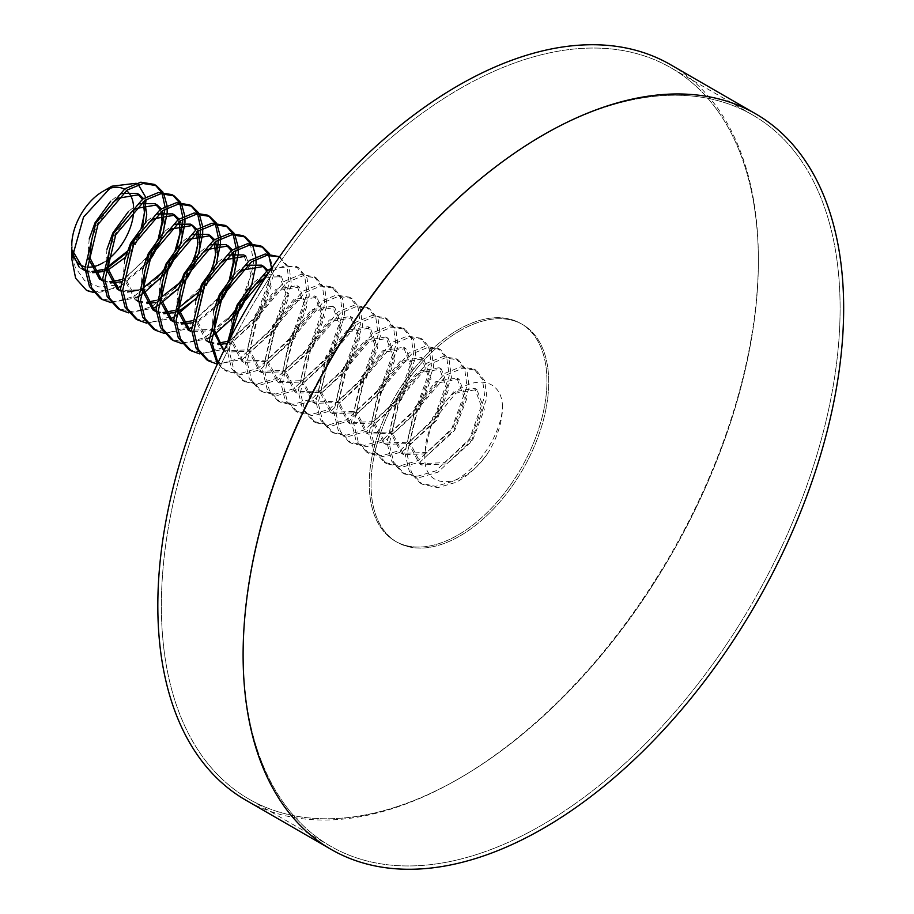 <?xml version="1.0" encoding="UTF-8"?>
<svg xmlns="http://www.w3.org/2000/svg" width="914" height="914" viewBox="0 0 914 914"><rect width="100%" height="100%" fill="white"/><g stroke="black" fill="none" stroke-linecap="round" stroke-linejoin="round"><path stroke-width="0.69" stroke-dasharray="4.57 3.43" d="M458.097 329.794A125.641 72.537 -60 0 1 520.911 323.579A125.641 72.537 -60 0 1 540.174 424.256A125.641 72.537 -60 0 1 458.097 534.964A125.641 72.537 -60 0 1 395.282 541.191A125.641 72.537 -60 0 1 376.02 440.514A125.641 72.537 -60 0 1 458.097 329.794A125.641 72.537 -60 0 1 520.911 323.579A125.641 72.537 -60 0 1 540.174 424.256A125.641 72.537 -60 0 1 458.097 534.964A125.641 72.537 -60 0 1 395.282 541.191A125.641 72.537 -60 0 1 376.02 440.514A125.641 72.537 -60 0 1 458.097 329.794M459.879 330.822A125.641 72.537 -60 0 1 522.694 324.596A125.641 72.537 -60 0 1 541.956 425.273A125.641 72.537 -60 0 1 459.879 535.992A125.641 72.537 -60 0 1 397.053 542.208A125.641 72.537 -60 0 1 377.802 441.542A125.641 72.537 -60 0 1 459.879 330.822A125.641 72.537 -60 0 1 522.694 324.596A125.641 72.537 -60 0 1 541.956 425.273A125.641 72.537 -60 0 1 459.879 535.992A125.641 72.537 -60 0 1 397.053 542.208A125.641 72.537 -60 0 1 377.802 441.542A125.641 72.537 -60 0 1 459.879 330.822M459.879 88.727A422.142 243.73 -60 0 1 670.945 67.819A422.142 243.73 -60 0 1 735.656 406.09A422.142 243.73 -60 0 1 459.879 778.088A422.142 243.73 -60 0 1 248.802 798.996A422.142 243.73 -60 0 1 184.102 460.725A422.142 243.73 -60 0 1 459.879 88.727A422.142 243.73 -60 0 1 670.945 67.819A422.142 243.73 -60 0 1 735.656 406.09A422.142 243.73 -60 0 1 459.879 778.088A422.142 243.73 -60 0 1 248.802 798.996A422.142 243.73 -60 0 1 184.102 460.725A422.142 243.73 -60 0 1 459.879 88.727M541.602 135.912A422.142 243.73 -60 0 1 752.679 115.004A422.142 243.73 -60 0 1 817.39 453.275A422.142 243.73 -60 0 1 541.602 825.273A422.142 243.73 -60 0 1 330.537 846.181A422.142 243.73 -60 0 1 265.825 507.91A422.142 243.73 -60 0 1 541.602 135.912A422.142 243.73 -60 0 1 752.679 115.004A422.142 243.73 -60 0 1 817.39 453.275A422.142 243.73 -60 0 1 541.602 825.273A422.142 243.73 -60 0 1 330.537 846.181A422.142 243.73 -60 0 1 265.825 507.91A422.142 243.73 -60 0 1 541.602 135.912M670.419 64.62A424.656 245.18 -60 0 1 735.519 404.902A424.656 245.18 -60 0 1 458.097 779.116A424.656 245.18 -60 0 1 245.775 800.138M102.745 191.472A43.781 25.272 -60 0 1 107.109 189.301M124.35 189.141A43.781 25.272 -60 0 1 126.429 190.523M133.581 206.256A43.781 25.272 -60 0 1 133.695 209.58M107.738 259.61A43.781 25.272 -60 0 1 103.773 262.341M136.186 183.28L138.288 184.605M145.703 197.196L146.126 199.538M142.538 226.135L127.4 252.195M87.116 267.094A43.781 25.272 -60 0 1 84.911 266.728M73.691 256.331A43.781 25.272 -60 0 1 71.783 245.089L72.103 252.413M106.264 269.059C95.102 274.04 86.03 273.332 79.027 266.899L82.843 269.367M71.783 248.128L75.154 267.208L84.671 280.644L98.918 286.973L118.466 284.905A62.815 36.263 -60 0 1 116.204 286.288A62.815 36.263 -60 0 1 93.045 292.126M229.871 338.82L229.334 351.593L233.824 369.919L244.564 381.641L260.09 385.08L278.199 379.813L311.834 347.937L327.063 305.436L324.79 288.401L316.267 277.959L302.968 275.8L287.087 282.357L257.897 316.792L247.1 361.853L251.601 380.178L262.341 391.9L277.856 395.339L295.965 390.061L329.6 358.197L344.829 315.696L342.556 298.661L334.044 288.218L320.734 286.059L304.853 292.617L275.662 327.052L264.877 372.112L269.367 390.427L280.107 402.149L295.622 405.588L313.731 400.321L347.366 368.445L362.595 325.955L360.322 308.921L351.81 298.478L338.511 296.319L322.619 302.865L293.428 337.312L282.643 382.372L287.133 400.686L297.873 412.408L313.399 415.847L331.508 410.58L365.132 378.704L380.361 336.215L378.099 319.18L369.576 308.738L356.277 306.578L340.385 313.125L311.194 347.571L300.409 392.632L304.899 410.946L315.638 422.668L331.165 426.107L349.274 420.84L382.897 388.964L398.127 346.463L395.865 329.428L387.342 318.997L374.043 316.838L358.151 323.385L328.971 357.831L318.175 402.891L322.665 421.205L333.404 432.928L348.931 436.366L367.04 431.1L400.663 399.224L415.904 356.723L413.631 339.688L405.108 329.257L391.809 327.098L375.917 333.644L346.737 368.079L335.941 413.151L340.431 431.465L351.17 443.187L366.697 446.626L384.805 441.359L418.441 409.483L433.67 366.982L431.397 349.948L422.874 339.505L409.575 337.357L393.694 343.904L364.503 378.339L353.718 423.399L358.208 441.725L368.948 453.447L384.463 456.886L402.571 451.619L436.207 419.743L451.436 377.242L449.162 360.207L440.651 349.765L427.341 347.606L411.46 354.164L382.269 388.599L371.484 433.659L375.974 451.984L386.713 463.706L402.229 467.145L420.337 461.878L453.972 430.003L469.202 387.502L466.928 370.467L458.417 360.025L445.118 357.865L429.226 364.423L400.035 398.858L389.25 443.918L393.74 462.233L404.479 473.966L420.006 477.405L438.114 472.127L471.738 440.262L486.968 397.761L484.706 380.727L476.183 370.284L462.884 368.125L446.992 374.683L417.801 409.118L407.016 454.178L411.506 472.492L422.245 484.214L437.772 487.653L455.88 482.386C468.802 475.554 480.01 464.929 489.504 450.511A62.815 36.263 -60 0 0 502.517 406.73C501.66 432.916 478.856 468.985 453.652 481.107L435.544 486.374L420.029 482.935L409.289 471.213L404.799 452.898L415.584 407.838L444.775 373.392L460.656 366.845L473.966 369.005L482.478 379.447L484.751 396.482L469.522 438.971L435.887 470.847L417.778 476.114L402.263 472.675L391.523 460.953L387.022 442.639L397.819 397.579L427.009 363.132L442.89 356.586L456.189 358.745L464.712 369.187L466.985 386.222L451.756 428.712L418.121 460.587L400.012 465.854L384.486 462.415L373.746 450.693L369.256 432.379L380.053 387.319L409.232 352.884L425.124 346.326L438.423 348.485L446.946 358.928L449.22 375.962L433.979 418.463L400.355 450.328L382.246 455.606L366.72 452.167L355.98 440.445L351.49 422.119L362.275 377.059L391.466 342.624L407.358 336.066L420.657 338.226L429.18 348.668L431.442 365.703L416.213 408.204L382.589 440.08L364.48 445.347L348.954 441.908L338.214 430.186L333.724 411.86L344.509 366.8L373.7 332.365L389.593 325.807L402.891 327.966L411.403 338.409L413.676 355.443L398.447 397.944L364.812 429.82L346.703 435.087L331.188 431.648L320.448 419.926L315.958 401.612L326.744 356.54L355.934 322.105L371.827 315.558L385.125 317.706L393.637 328.149L395.911 345.184L380.681 387.685L347.046 419.56L328.937 424.827L313.422 421.388L302.683 409.666L298.192 391.352L308.978 346.28L338.169 311.845L354.049 305.299L367.359 307.458L375.871 317.889L378.145 334.924L362.915 377.425L329.28 409.301L311.171 414.568L295.656 411.129L284.917 399.407L280.415 381.092L291.212 336.032L320.403 301.586L336.283 295.039L349.582 297.199L358.105 307.63L360.379 324.664L345.149 367.165L311.514 399.041L293.405 404.308L277.879 400.869L267.139 389.147L262.649 370.833L273.446 325.772L302.625 291.326L318.518 284.78L331.816 286.939L340.339 297.381L342.613 314.416L327.372 356.906L293.748 388.781L275.64 394.048L260.113 390.609L249.373 378.887L244.883 360.573L255.669 315.513L284.86 281.066L300.752 274.52L314.05 276.679L322.573 287.122L324.836 304.156L309.606 346.646L275.982 378.522L257.874 383.8L242.347 380.35L231.608 368.628L227.118 350.313L227.083 344.235M217.943 362.892L226.798 371.381L242.324 374.82L260.433 369.553L294.057 337.677L309.298 295.176L307.024 278.142L298.501 267.699L285.202 265.54L268.899 272.372M271.744 268.099L296.285 266.42L304.796 276.862L307.07 293.897L291.84 336.398L258.205 368.262L240.096 373.54L224.581 370.101L217.441 363.955M217.361 364.138L242.667 359.293L276.291 327.418L291.52 284.917L289.258 267.882L279.478 256.788M278.519 256.16L287.03 266.602L289.304 283.637L274.074 326.138L240.439 358.014L222.331 363.281L206.815 359.842M199.858 353.924L224.901 349.034L258.525 317.158L273.754 274.657L269.561 253.726M271.572 268.179L271.538 273.377L256.308 315.878L222.673 347.754L204.565 353.021L189.049 349.582M182.092 343.675L207.124 338.774M228.134 319.18L204.907 337.495L186.799 342.761L171.272 339.323M164.326 333.416L189.358 328.514M229.528 278.873L220.765 295.359L187.142 327.235L169.033 332.502L153.506 329.063M146.56 323.156L171.592 318.255M211.762 268.613L202.999 285.099L169.376 316.975L151.267 322.242L135.74 318.803M128.794 312.896L153.826 308.007M174.837 288.401L151.598 306.716L133.49 311.982L117.975 308.544M111.017 302.637L136.06 297.747M157.071 278.142L133.832 296.456L115.724 301.734L100.209 298.284M260.741 245.9L261.838 246.586M268.076 253.738L268.75 255.12M209.272 337.632L211.511 336.318M213.099 335.312L214.801 334.181M232.293 318.255L237.948 311.046M248.437 292.868L251.807 284.471M255.966 264.797L256.034 263.518M256.023 259.21L255.874 256.914M252.527 244.758L251.784 243.467M242.975 235.641L244.061 236.326M250.299 243.478L253.772 263.118L247.294 289.132M246.22 291.589L235.721 309.755M191.506 327.372L214.196 308.395M214.527 308.007L220.183 300.786M230.671 282.609L234.041 274.211M238.2 254.538L238.257 253.269M238.257 248.951L238.108 246.654M234.761 234.498L234.018 233.207M225.21 225.392L226.295 226.066M232.533 233.219L233.219 234.601M236.041 247.671L236.086 250.15M173.74 317.112L175.968 315.798M196.761 297.747L205.227 286.379L216.264 263.963M220.491 238.691L220.331 236.395M216.984 224.238L216.252 222.947M207.444 215.133L208.529 215.807M214.767 222.959L215.453 224.353M218.275 237.412L218.32 239.902M217.635 248.38L214.562 261.164M155.963 306.853L158.202 305.539M177.053 289.692L187.45 276.131L199.012 252.184M202.725 228.431L202.565 226.135M199.218 213.979L198.487 212.688M189.678 204.873L190.763 205.559M197.001 212.699L197.675 214.093M200.497 227.152L200.543 229.643M199.869 238.12L196.796 250.904M192.911 260.81L182.423 278.987M138.197 296.593L140.436 295.291M142.036 294.285L143.727 293.154M161.23 277.228L166.874 270.007M177.373 251.83L180.732 243.444M184.891 223.77L184.959 222.49M184.959 218.172L184.799 215.875M181.452 203.731L180.721 202.44M171.912 194.613L172.997 195.299M179.235 202.44L179.909 203.833M182.731 216.892L182.777 219.383M182.674 222.479L182.56 224.079M175.145 250.55L164.657 268.727M120.431 286.333L143.121 267.356M143.464 266.968L149.108 259.747M159.596 241.582L162.966 233.184M167.182 207.924L167.034 205.616M163.686 193.471L162.955 192.18M154.146 184.354L155.231 185.039M161.47 192.18L162.144 193.574M164.966 206.633L165.011 209.123M158.453 237.846L149.702 254.332L118.466 284.905M502.517 406.73C501.592 369.702 454.909 375.048 434.847 418.955C428.552 430.094 425.341 440.891 425.216 451.367C419.572 493.766 465.832 490.041 489.504 450.511M93.251 292.377L118.294 287.487M71.978 243.078L72.355 250.208M85.151 270.693L92.76 272.715M102.756 271.607L105.099 270.852M125.264 257.451L134.872 245.775L145.406 222.685M144.606 200.509L143.464 198.532M112.936 202.497L97.261 224.056L91.446 240.256M102.916 280.952L110.537 282.974M120.522 281.866L127.172 279.284L148.011 262.249M161.184 239.422L163.229 232.727M162.372 210.768L161.23 208.792M130.702 212.745L115.027 234.315L109.212 250.516M117.255 289.281L119.471 290.572L144.938 289.544L160.795 277.97M161.058 277.707L165.777 272.509M178.95 249.671L180.949 243.193M181.395 224.341L180.858 222.696M180.149 221.028L178.995 219.052M148.479 223.005L132.793 244.564L125.389 278.256L137.237 300.82L135.021 299.541L136.152 300.146M138.448 301.471L147.508 303.551M156.054 302.374L162.703 299.803L178.561 288.23M178.824 287.967L183.543 282.769M196.727 259.93L198.715 253.452M197.915 231.276L196.761 229.311M166.245 233.264L150.559 254.823L144.743 271.035M156.225 311.731L163.835 313.742M173.82 312.634L176.173 311.88M196.59 298.227L205.947 286.802L216.481 263.712M215.681 241.536L214.527 239.559M184.011 243.524L168.336 265.083L162.509 281.295M173.991 321.991L181.6 324.002M191.586 322.893L198.247 320.323L219.086 303.277M232.259 280.449L234.304 273.754M233.447 251.796L232.305 249.819M201.777 253.784L186.102 275.343L180.275 291.543M233.538 313.548L213.796 329.291L188.318 330.32L190.546 331.599L216.012 330.582L231.87 319.009M232.133 318.746L236.852 313.536M250.025 290.709L252.013 284.231M252.07 284.014L253.338 276.199L245.923 256.194M219.543 264.043L203.868 285.602L196.464 319.294L208.312 341.859L206.084 340.579L194.236 318.003L195.825 300.523M209.523 342.499L218.583 344.589M227.129 343.413L233.778 340.842L259.245 317.581L271.104 286.448L267.836 270.338M237.309 274.303L221.634 295.862L215.818 312.062M223.873 350.633L226.078 352.118L251.544 351.09L277.022 327.84L288.87 296.707L281.455 276.702L265.677 277.285M255.086 284.551L239.399 306.121L233.584 322.322M231.905 334.935L231.996 339.802L243.844 362.378L269.31 361.35L294.788 338.089L306.636 306.967L299.232 286.962L278.199 290.549L257.177 316.381L249.762 350.062L261.61 372.626L287.087 371.61L312.554 348.348L324.401 317.227L316.998 297.221L295.965 300.809L274.943 326.629L267.528 360.322L279.376 382.886L304.853 381.869L330.32 358.608L342.167 327.486L334.764 307.481L313.731 311.068L292.709 336.889L285.294 370.581L297.153 393.146L322.619 392.129L348.085 368.868L359.945 337.746L352.53 317.741L331.508 321.328L310.474 347.149L303.071 380.841L314.919 403.405L340.385 402.389L365.851 379.127L377.711 348.006L370.296 328L349.274 331.588L328.24 357.408L320.837 391.101L332.685 413.665L358.151 412.648L383.629 389.387L395.476 358.265L388.062 338.26L367.04 341.847L346.006 367.668L338.603 401.349L350.45 423.925L375.917 422.896L401.395 399.647L413.242 368.513L405.839 348.52L384.805 352.096L363.783 377.928L356.369 411.608L368.216 434.184L393.694 433.156L419.16 409.895L431.008 378.773L423.605 358.768L402.571 362.355L381.549 388.187L374.134 421.868L385.982 444.444L411.46 443.416L436.926 420.154L448.774 389.033L441.371 369.028L420.337 372.615L399.315 398.435L391.9 432.128L403.76 454.692L429.226 453.675L454.692 430.414L466.551 399.292L459.136 379.287L438.114 382.875L417.081 408.695L409.678 442.387L421.525 464.952L446.992 463.935L472.458 440.674L484.317 409.552L476.902 389.547L455.88 393.134L434.847 418.955M85.116 270.315L91.983 271.492M102.882 269.573L105.316 268.613M128.017 250.71L132.656 244.484L141.202 227.872M143.281 201.411L142.39 199.229M122.476 193.425L116.067 196.944L110.72 201.206M89.218 238.977L87.687 257.131M102.882 280.575L109.749 281.752M120.648 279.833L124.955 278.005L150.422 254.743L159.504 236.623M161.058 211.671L160.156 209.477M140.242 203.685L133.832 207.204L128.486 211.465M106.984 249.236L105.453 267.391M120.648 290.835L127.514 292.012M138.414 290.081L140.847 289.132M141.087 289.018L143.121 288.059M163.56 271.23L168.187 265.003L176.733 248.391M179.601 224.878L179.178 223.062M178.824 221.919L177.922 219.737M158.008 213.945L151.598 217.463L146.251 221.725M124.75 259.496L123.162 276.976L135.021 299.541M138.414 301.094L146.777 302.26M156.191 300.34L158.613 299.381M181.326 281.478L185.953 275.263L194.499 258.651M196.59 232.179L195.687 229.997M191.472 224.833L190.398 224.136M175.774 224.204L169.376 227.723L164.017 231.985M142.527 269.756L140.985 287.91M152.787 309.8L153.918 310.406M156.191 311.354L163.058 312.531M173.957 310.6L176.379 309.64M199.092 291.737L203.731 285.522L212.265 268.91M214.356 242.439L213.453 240.256M193.54 234.464L187.142 237.983L181.795 242.244M160.293 280.004L158.75 298.17M173.957 321.614L180.823 322.791M191.723 320.86L196.019 319.043L221.496 295.782L230.568 277.65M232.91 255.657L232.476 253.841M232.122 252.698L231.231 250.516M211.305 244.724L204.907 248.231L199.56 252.504M178.059 290.264L176.516 308.429M234.624 312.257L239.262 306.041L251.11 274.908L243.707 254.915M229.083 254.983L222.673 258.491L217.326 262.764M209.489 342.122L217.852 343.287M227.255 341.379L231.562 339.551L257.028 316.29L268.876 285.168L267.882 273.914M267.665 273.217L266.762 271.035M262.547 265.871L261.473 265.163M246.849 265.243L240.439 268.75L235.092 273.012M213.59 310.783L212.059 328.937M223.793 350.805L249.328 349.811L274.794 326.549L286.642 295.428L279.238 275.422L267.505 274.486M264.614 275.491L258.205 279.01L252.858 283.271M231.368 321.043L229.768 338.523L241.627 361.087L267.094 360.07L292.56 336.809L304.419 305.687L297.004 285.682L275.982 289.27L254.949 315.09L247.545 348.782L259.393 371.347L284.86 370.33L310.337 347.069L322.185 315.947L314.77 295.942L293.748 299.529L272.715 325.35L265.311 359.042L277.159 381.606L302.625 380.59L328.103 357.328L339.951 326.207L332.547 306.201L311.514 309.789L290.481 335.609L283.077 369.302L294.925 391.866L320.403 390.849L345.869 367.588L357.717 336.466L350.313 316.461L329.28 320.049L308.258 345.869L300.843 379.561L312.691 402.126L338.169 401.109L363.635 377.848L375.483 346.714L368.079 326.721L347.046 330.297L326.024 356.129L318.609 389.81L330.468 412.385L355.934 411.357L381.401 388.096L393.26 356.974L385.845 336.969L364.812 340.556L343.79 366.388L336.375 400.069L348.234 422.645L373.7 421.617L399.167 398.355L411.026 367.234L403.611 347.229L382.589 350.816L361.556 376.648L354.152 410.329L366 432.893L391.466 431.876L416.944 408.615L428.792 377.493L421.377 357.488L400.355 361.076L379.321 386.896L371.918 420.589L383.766 443.153L409.232 442.136L434.71 418.875L446.558 387.753L439.154 367.748L418.121 371.335L397.087 397.156L389.684 430.848L401.532 453.413L427.009 452.396L452.476 429.134L464.323 398.013L456.92 378.008L435.887 381.595L414.865 407.416L407.45 441.108L419.298 463.672L444.775 462.655L470.242 439.394L482.089 408.272L474.686 388.267L453.652 391.855L432.63 417.675L425.216 451.367M522.694 324.596L520.911 323.579L522.694 324.596M752.679 115.004L670.945 67.819L752.679 115.004M330.537 846.181L248.802 798.996L330.537 846.181M397.053 542.208L395.282 541.191L397.053 542.208M422.245 484.214L420.029 482.935M404.479 473.966L402.263 472.675M386.713 463.706L384.486 462.415M368.948 453.447L366.72 452.167M351.182 443.187L348.954 441.908M333.404 432.928L331.188 431.648M315.638 422.668L313.422 421.388M297.873 412.408L295.656 411.129M280.107 402.149L277.879 400.869M262.341 391.9L260.113 390.609M244.564 381.641L242.347 380.35M226.798 371.381L224.581 370.101M476.183 370.284L473.966 369.005M458.417 360.025L456.189 358.745M440.651 349.765L438.423 348.485M422.874 339.505L420.657 338.226M405.108 329.257L402.891 327.966M387.342 318.997L385.125 317.706M369.576 308.738L367.348 307.458M351.81 298.478L349.582 297.199M334.044 288.218L331.816 286.939M316.267 277.959L314.05 276.679M298.501 267.699L296.285 266.42M280.735 257.44L279.513 256.743M83.939 270.053L81.712 268.773M101.705 280.312L99.477 279.021M226.078 352.118L223.861 350.839M281.455 276.702L279.238 275.422M243.844 362.378L241.627 361.087M299.232 286.962L297.004 285.682M261.61 372.626L259.393 371.347M316.998 297.221L314.77 295.942M279.376 382.886L277.159 381.606M334.764 307.481L332.536 306.201M297.153 393.146L294.925 391.866M352.53 317.741L350.313 316.461M314.919 403.405L312.691 402.126M370.296 328L368.079 326.721M332.685 413.665L330.468 412.385M388.062 338.26L385.845 336.969M350.45 423.925L348.234 422.645M405.839 348.52L403.611 347.229M368.216 434.184L366 432.893M423.605 358.768L421.377 357.488M385.994 444.444L383.766 443.153M441.371 369.028L439.154 367.748M403.76 454.692L401.532 453.413M459.136 379.287L456.92 378.008M421.525 464.952L419.298 463.672M476.902 389.547L474.686 388.267"/><path stroke-width="1.37" d="M543.384 828.347A424.656 245.18 -60 0 1 331.062 849.38A424.656 245.18 -60 0 1 265.963 509.098A424.656 245.18 -60 0 1 543.384 134.884A424.656 245.18 -60 0 1 755.707 113.862A424.656 245.18 -60 0 1 820.806 454.144A424.656 245.18 -60 0 1 543.384 828.347M331.062 849.38L245.775 800.138A424.656 245.18 -60 0 1 180.675 459.856A424.656 245.18 -60 0 1 458.097 85.653A424.656 245.18 -60 0 1 670.419 64.62L755.707 113.862M107.109 189.301A43.781 25.272 -60 0 1 124.35 189.141M126.429 190.523A43.781 25.272 -60 0 1 133.581 206.256M133.695 209.58A43.781 25.272 -60 0 1 107.738 259.61M103.773 262.341A43.781 25.272 -60 0 1 102.745 262.958A43.781 25.272 -60 0 1 87.116 267.094M71.783 245.089A43.781 25.272 -60 0 1 102.745 191.472L111.896 186.193L136.186 183.28M138.288 184.605L145.703 197.196M146.126 199.538L142.538 226.135M127.4 252.195L106.264 269.059M84.911 266.728A43.781 25.272 -60 0 1 73.691 256.331M79.027 266.899L72.103 252.413M71.783 247.306L71.783 258.913L83.574 217.041L111.896 186.193M93.045 292.126A62.815 36.263 -60 0 1 86.442 290.252L75.622 278.244L71.783 258.913M268.899 272.372L240.131 306.533L229.871 338.82M227.083 344.235L237.903 305.253L267.094 270.818L271.744 268.099M279.478 256.788L266.591 255.429L251.544 261.838L222.353 296.273L211.568 341.345L217.943 362.892M217.441 363.955L209.352 340.054L220.137 294.993L249.328 260.559L265.22 254.001L279.513 256.743M269.561 253.726L262.969 247.191L249.671 245.032L233.778 251.578L204.587 286.013L193.802 331.085L198.292 349.399L209.032 361.121L217.361 364.138M209.032 361.121L206.815 359.842L196.076 348.12L191.586 329.794L202.371 284.734L231.562 250.299L247.443 243.741L260.741 245.9L262.969 247.191M251.784 243.467L245.203 236.932L231.905 234.772L216.012 241.319L186.822 275.765L176.036 320.825L180.526 339.14L191.266 350.862L199.858 353.924M191.266 350.862L189.049 349.582L178.31 337.86L173.809 319.546L184.605 274.474L213.796 240.039L229.677 233.493L242.975 235.641L245.203 236.932M234.018 233.207L227.437 226.672L214.127 224.513L198.247 231.059L169.056 265.506L158.271 310.566L162.761 328.88L173.5 340.602L182.092 343.675M173.5 340.602L171.272 339.323L160.533 327.6L156.043 309.286L166.839 264.226L196.019 229.78L211.911 223.233L225.21 225.392L227.437 226.672M216.252 222.947L209.66 216.412L196.361 214.253L180.481 220.8L151.29 255.246L140.493 300.306L144.995 318.62L155.734 330.342L164.326 333.416M155.734 330.342L153.506 329.063L142.767 317.341L138.277 299.027L149.062 253.966L178.253 219.52L194.145 212.973L207.444 215.133L209.66 216.412M198.487 212.688L191.894 206.153L178.596 203.993L162.703 210.551L133.524 244.986L122.727 290.046L127.217 308.361L137.957 320.083L146.56 323.156M137.957 320.083L135.74 318.803L125.001 307.081L120.511 288.767L131.296 243.707L160.487 209.26L176.379 202.714L189.678 204.873L191.894 206.153M180.721 202.44L174.128 195.893L160.83 193.734L144.938 200.292L115.747 234.727L104.961 279.787L109.452 298.113L120.191 309.835L128.794 312.896M120.191 309.835L117.975 308.544L107.235 296.822L102.745 278.507L113.53 233.447L142.721 199.012L158.602 192.454L171.912 194.613L174.128 195.893M162.955 192.18L156.363 185.633L143.064 183.486L127.172 190.032L97.981 224.467L87.196 269.527L91.686 287.853L102.425 299.575L111.017 302.637M102.425 299.575L100.209 298.284L89.469 286.562L84.979 268.248L95.764 223.187L124.955 188.752L140.836 182.194L154.146 184.354L156.363 185.633M261.838 246.586L268.076 253.738M268.75 255.12L271.572 268.179M207.124 338.774L209.272 337.632M211.511 336.318L213.099 335.312M214.801 334.181L232.293 318.255M237.948 311.046L248.437 292.868M251.807 284.471L255.966 264.797M256.034 263.518L256.023 259.21M255.874 256.914L252.527 244.758M244.061 236.326L250.299 243.478M247.294 289.132L246.22 291.589M235.721 309.755L228.134 319.18M189.358 328.514L191.506 327.372M220.183 300.786L230.671 282.609M234.041 274.211L238.2 254.538M238.257 253.269L238.257 248.951M238.108 246.654L234.761 234.498M226.295 226.066L232.533 233.219M233.219 234.601L236.041 247.671M236.086 250.15L229.528 278.873M171.592 318.255L173.74 317.112M175.968 315.798L196.761 297.747M216.264 263.963L220.457 243.889L220.491 238.691M220.331 236.395L216.984 224.238M208.529 215.807L214.767 222.959M215.453 224.353L218.275 237.412M218.32 239.902L217.635 248.38M214.562 261.164L211.762 268.613M153.826 308.007L155.963 306.853M158.202 305.539L177.053 289.692M199.012 252.184L202.691 233.63L202.725 228.431M202.565 226.135L199.218 213.979M190.763 205.559L197.001 212.699M197.675 214.093L200.497 227.152M200.543 229.643L199.869 238.12M196.796 250.904L192.911 260.81M182.423 278.987L174.837 288.401M136.06 297.747L138.197 296.593M140.436 295.291L142.036 294.285M143.727 293.154L161.23 277.228M166.874 270.007L177.373 251.83M180.732 243.444L184.891 223.77M184.959 222.49L184.959 218.172M184.799 215.875L181.452 203.731M172.997 195.299L179.235 202.44M179.909 203.833L182.731 216.892M182.777 219.383L182.674 222.479M182.56 224.079L175.145 250.55M164.657 268.727L157.071 278.142M118.294 287.487L120.431 286.333M149.108 259.747L159.596 241.582M162.966 233.184L167.148 213.111L167.182 207.924M167.034 205.616L163.686 193.471M155.231 185.039L161.47 192.18M162.144 193.574L164.966 206.633M165.011 209.123L158.453 237.846M86.442 290.252L93.251 292.377M72.355 250.208L83.939 270.053L85.151 270.693M92.76 272.715L102.756 271.607M105.099 270.852L109.406 269.024L125.264 257.451M145.406 222.685L146.731 214.641L144.606 200.509M143.464 198.532L139.316 194.648L118.294 198.224L112.936 202.497M91.446 240.256L89.846 257.737L101.705 280.312L102.916 280.952M110.537 282.974L120.522 281.866M148.011 262.249L152.638 256.023L161.184 239.422M163.229 232.727L164.497 224.901L162.372 210.768M161.23 208.792L157.082 204.896L136.06 208.483L130.702 212.745M109.212 250.516L107.624 267.996L119.471 290.572M165.777 272.509L170.415 266.282L178.95 249.671M180.949 243.193L182.263 235.161L181.395 224.341M180.858 222.696L180.149 221.028M178.995 219.052L174.848 215.156L153.826 218.743L148.479 223.005M137.237 300.82L138.448 301.471M147.508 303.551L156.054 302.374M183.543 282.769L188.181 276.542L196.727 259.93M198.715 253.452L200.029 245.42L197.915 231.276M196.761 229.311L192.626 225.415L171.592 229.003L166.245 233.264M144.743 271.035L143.155 288.516L155.003 311.08L156.225 311.731M163.835 313.742L173.82 312.634M176.173 311.88L180.481 310.063L196.59 298.227M216.481 263.712L217.795 255.68L215.681 241.536M214.527 239.559L210.391 235.675L189.358 239.262L184.011 243.524M162.509 281.295L160.921 298.775L172.769 321.34L173.991 321.991M181.6 324.002L191.586 322.893M219.086 303.277L223.713 297.061L232.259 280.449M234.304 273.754L235.561 265.94L233.447 251.796M232.305 249.819L228.157 245.935L207.124 249.522L201.777 253.784M180.275 291.543L178.687 309.035L190.546 331.599M236.852 313.536L241.479 307.321L250.025 290.709M229.083 254.983L243.707 254.915L245.923 256.194L224.901 259.782L219.543 264.043M208.312 341.859L209.523 342.499M218.583 344.589L227.129 343.413M267.836 270.338L263.689 266.454L242.667 270.03L237.309 274.303M215.818 312.062L214.23 329.543L223.873 350.633M265.677 277.285L255.086 284.551M233.584 322.322L231.905 334.935M82.843 269.367L85.116 270.315M91.983 271.492L102.882 269.573M105.316 268.613L128.017 250.71M141.202 227.872L144.503 213.362L143.281 201.411M142.39 199.229L137.1 193.357L122.476 193.425M110.72 201.206L95.045 222.765L89.218 238.977M87.687 257.131L99.477 279.021L102.882 280.575M109.749 281.752L120.648 279.833M159.504 236.623L162.269 223.622L161.058 211.671M160.156 209.477L154.866 203.616L140.242 203.685M128.486 211.465L112.81 233.024L106.984 249.236M105.453 267.391L117.255 289.281L120.648 290.835M127.514 292.012L138.414 290.081M143.121 288.059L163.56 271.23M176.733 248.391L180.035 233.881L179.601 224.878M179.178 223.062L178.824 221.919M177.922 219.737L172.632 213.876L158.008 213.945M146.251 221.725L130.576 243.284L124.75 259.496M136.152 300.146L138.414 301.094M146.777 302.26L156.191 300.34M158.613 299.381L181.326 281.478M194.499 258.651L197.812 244.141L196.59 232.179M195.687 229.997L191.472 224.833M192.626 225.415L190.398 224.136L175.774 224.204M164.017 231.985L148.342 253.544L142.527 269.756M140.985 287.91L152.787 309.8L155.003 311.08M153.918 310.406L156.191 311.354M163.058 312.531L173.957 310.6M176.379 309.64L199.092 291.737M212.265 268.91L215.578 254.4L214.356 242.439M213.453 240.256L208.163 234.395L193.54 234.464M181.795 242.244L166.108 263.803L160.293 280.004M158.75 298.17L170.552 320.06L173.957 321.614M180.823 322.791L191.723 320.86M230.568 277.65L233.344 264.66L232.91 255.657M232.476 253.841L232.122 252.698M231.231 250.516L225.929 244.655L211.305 244.724M199.56 252.504L183.874 274.063L178.059 290.264M176.516 308.429L188.318 330.32M233.538 313.548L234.624 312.257M217.326 262.764L201.651 284.323L195.825 300.523M206.084 340.579L209.489 342.122M217.852 343.287L227.255 341.379M267.882 273.914L267.665 273.217M266.762 271.035L262.547 265.871M263.689 266.454L261.473 265.163L246.849 265.243M235.092 273.012L219.417 294.582L213.59 310.783M212.059 328.937L223.793 350.805M267.505 274.486L264.614 275.491M252.858 283.271L237.183 304.83L231.368 321.043M139.316 194.648L137.1 193.357M157.082 204.896L154.866 203.616M174.848 215.156L172.632 213.876M210.391 235.675L208.163 234.395M172.769 321.34L170.552 320.06M228.157 245.935L225.929 244.655"/></g></svg>
